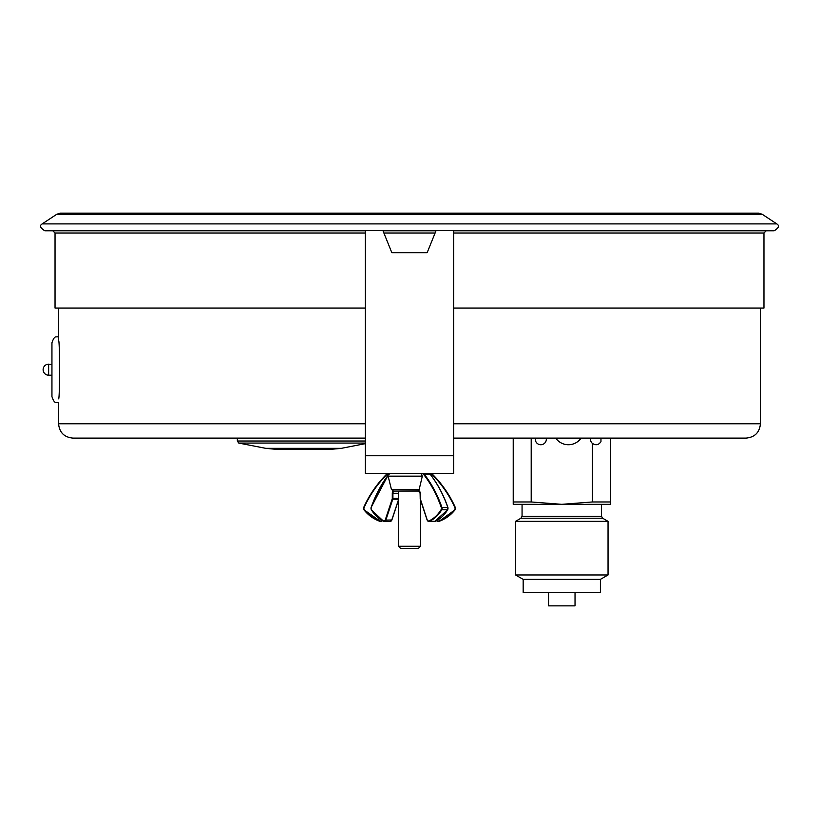 <?xml version="1.0" encoding="UTF-8"?>
<svg xmlns="http://www.w3.org/2000/svg" width="819" height="819" viewBox="0 0 819 819"><rect width="100%" height="100%" fill="white"/><g stroke="black" fill="none" stroke-linecap="round" stroke-linejoin="round"><path stroke-width="1.23" d="M575.03 592.608L575.03 605.855L548.546 605.855L548.546 592.608M760.431 308.046L760.431 423.771C759.582 432.483 754.801 437.264 746.078 438.114L453.644 438.114M365.356 438.114L72.911 438.114C64.199 437.264 59.418 432.483 58.569 423.771L365.356 423.771M546.334 438.114L546.334 439.219A5.518 5.518 0 0 1 540.816 444.737A5.518 5.518 0 0 1 535.298 439.219L535.298 438.114M513.226 501.965L531.203 501.965L561.783 504.33L513.226 504.33L513.226 438.114M531.203 438.114L531.203 501.965M600.962 438.114L600.962 441.636C598.679 445.045 595.822 445.628 592.372 443.376A5.518 5.518 0 0 1 590.479 439.219L590.479 438.114M581.091 438.114A15.448 15.448 0 0 1 555.732 438.114M610.339 438.114L610.339 504.33L561.783 504.33L592.372 501.965L592.372 443.376M453.644 233.005L763.963 233.005L763.963 308.046L453.644 308.046M365.356 308.046L55.037 308.046L55.037 233.005L52.825 230.804L365.356 230.804L44.881 230.804C40.213 227.917 39.312 225.614 42.189 223.904L776.801 223.904C779.668 225.686 778.777 227.979 774.109 230.804L453.644 230.804L766.164 230.804L763.963 233.005M341.318 448.341L265.796 448.341L274.232 449.15L332.883 449.15L341.318 448.341L365.356 443.652M265.796 448.341L238.759 443.069L365.356 443.069M418.867 491.072L394.778 491.072M420.986 473.413L422.328 476.156L418.857 490.765L398.464 491.072L398.464 546.263L400.665 548.474L418.325 548.474L420.536 546.263L398.464 546.263M393.233 491.042A2.652 2.047 -90 0 0 392.291 493.273L398.331 493.273A2.211 1.71 90 0 1 398.464 492.434M453.644 473.413L365.356 473.413L365.356 230.63L382.923 230.63L391.84 252.702L427.149 252.702L436.066 230.63L453.644 230.63L453.644 473.413M430.067 473.853L430.661 473.413A2.211 2.211 -90 0 1 432.217 474.058L432.227 474.058C441.994 483.783 449.703 494.942 455.333 507.534L455.057 509.787L439.056 521.334A35.309 35.309 -90 0 0 455.047 509.787A2.211 2.211 -90 0 0 455.323 507.534A110.36 110.36 -90 0 0 432.217 474.058L430.671 473.413A2.211 2.211 90 0 1 432.227 474.058A110.36 110.36 90 0 1 455.333 507.534A2.211 2.211 90 0 1 455.057 509.787A35.309 35.309 90 0 1 439.066 521.334A2.211 2.211 90 0 1 438.329 521.457A2.211 2.211 -90 0 0 439.056 521.334L438.912 520.915A1.761 1.761 90 0 1 437.029 520.464M436.629 520.679A2.211 2.211 -90 0 0 438.319 521.457L439.066 521.334M382.36 520.679A2.211 2.211 90 0 1 380.671 521.457A2.211 2.211 -90 0 0 382.35 520.679A2.211 2.211 -90 0 1 380.671 521.457L380.671 521.457A2.211 2.211 -90 0 1 379.924 521.334A2.211 2.211 -90 0 0 380.671 521.457L382.708 520.116M388.329 473.853L388.329 473.413A2.211 2.211 -90 0 0 386.773 474.058L388.329 473.413A2.211 2.211 -90 0 0 386.773 474.058A110.36 110.36 -90 0 0 363.667 507.534A2.211 2.211 -90 0 0 363.943 509.787A35.309 35.309 -90 0 0 379.924 521.334L380.077 520.915A34.869 34.869 90 0 1 364.291 509.52A1.761 1.761 90 0 1 364.066 507.719A109.91 109.91 90 0 1 387.08 474.365A1.761 1.761 90 0 1 388.329 473.853L388.933 473.853M436.005 230.804L382.995 230.804M600.409 579.371L523.167 579.371L523.167 592.608L600.409 592.608L600.409 579.371L608.046 574.958L608.046 521.345L515.53 521.345L515.53 574.958L608.046 574.958M592.372 501.965L610.339 501.965M601.515 504.33L601.515 516.298L602.62 518.212L608.046 521.345M58.569 308.046L58.569 340.561C59.879 338.779 59.879 400.614 58.569 398.833M776.801 223.904L762.284 214.312L56.706 214.312L42.189 223.904M48.638 364.179A5.518 5.518 0 0 0 43.12 369.697C43.448 373.044 45.28 374.887 48.638 375.215L48.638 364.179L51.945 364.486M58.569 402.805L58.569 423.771M58.129 336.589C56.245 337.776 54.832 334.367 51.945 342.772L51.945 396.621C54.832 405.026 56.245 401.607 58.129 402.805M435.114 233.005L383.886 233.005M365.356 233.005L55.037 233.005M238.759 443.069L237.346 441.011L365.356 441.011M392.291 493.273L392.291 498.341L392.915 498.341L392.915 493.273A2.211 1.71 90 0 1 394.615 491.072L394.553 491.062M392.291 498.341A1.761 1.362 90 0 1 392.178 499.037L392.772 499.211A2.211 1.71 -90 0 0 392.915 498.341L398.464 498.341M392.178 499.037L385.258 519.952L385.851 520.116L392.772 499.211L398.464 499.211M385.258 519.952A1.761 1.362 90 0 1 383.548 520.915L383.712 521.334A2.211 1.71 -90 0 0 385.851 520.116L391.779 519.993M383.548 520.915A34.869 26.945 90 0 1 371.355 509.52L371.365 509.787A35.309 27.283 -90 0 0 383.589 521.273M371.355 509.52A1.761 1.362 90 0 1 371.181 507.719L371.15 507.534A110.36 85.258 -90 0 1 388.073 475.255M371.109 507.667A2.211 1.71 -90 0 0 371.273 509.623M371.181 507.719A109.91 84.91 90 0 1 388.042 475.563M398.464 499.815L391.738 520.116A2.211 1.71 90 0 1 390.172 521.457L391.84 520.085L398.464 500.102M419.031 491.185A2.211 1.71 90 0 1 420.198 493.273L420.26 493.273A2.652 2.047 -90 0 0 418.857 490.765M420.198 493.273L420.198 498.341L420.26 493.273M427.211 519.993L420.362 499.037A1.761 1.362 90 0 1 420.26 498.341M420.198 498.341A2.211 1.71 -90 0 0 420.29 499.088M418.427 491.062L420.096 493.273L420.229 499.18L427.149 520.085L428.818 521.457A2.211 1.71 -90 0 1 427.252 520.116L420.362 499.037M435.411 521.273L429.391 521.334A35.309 27.283 -90 0 0 441.748 509.787L447.635 509.787A35.309 27.283 90 0 1 435.278 521.334A2.211 1.71 90 0 1 434.705 521.457L428.818 521.457A2.211 1.71 -90 0 0 429.391 521.334L429.002 520.915A1.761 1.362 90 0 1 427.293 519.952M421.672 473.853L422.911 473.413A2.211 1.71 -90 0 1 424.109 474.058L423.587 474.365A109.91 84.91 90 0 1 441.369 507.719L441.963 507.534A110.36 85.258 -90 0 0 424.109 474.058L429.995 474.058A110.36 85.258 90 0 1 447.839 507.534L441.963 507.534A2.211 1.71 -90 0 1 441.748 509.787L441.195 509.52A34.869 26.945 90 0 1 429.002 520.915M441.369 507.719A1.761 1.362 90 0 1 441.195 509.52M422.624 473.853A1.761 1.362 90 0 1 423.587 474.365M428.798 473.413A2.211 1.71 90 0 1 429.995 474.058L428.798 473.413M434.705 521.457L447.737 509.746L447.839 507.534A2.211 1.71 90 0 1 447.635 509.787L447.727 509.623M430.098 474.099C437.653 483.824 443.601 494.983 447.952 507.575L447.88 507.667M419.676 489.404L391.421 489.404L388.114 476.156L422.328 476.156M455.047 509.787L454.699 509.52A34.869 34.869 90 0 1 438.912 520.915M455.323 507.534L454.914 507.719A1.761 1.761 90 0 1 454.699 509.52M432.217 474.058L431.9 474.365A109.91 109.91 90 0 1 454.914 507.719M430.661 473.853A1.761 1.761 90 0 1 431.9 474.365M380.671 521.457L363.943 509.787L363.667 507.534C369.297 494.942 376.996 483.783 386.773 474.058L387.08 474.365M381.961 520.454A1.761 1.761 90 0 1 380.077 520.915M453.644 455.753L365.356 455.753M515.53 521.345L520.956 518.212L602.62 518.212M601.515 516.298L522.061 516.298L522.061 504.33M760.431 423.771L453.644 423.771M237.346 441.011L237.346 438.114M388.104 475.122L371.048 507.575L371.253 509.746L383.64 521.314L390.172 521.457M388.114 476.156C387.244 475.849 387.96 474.938 390.253 473.413M430.896 475.122L429.033 473.433M391.421 489.404L393.56 491.072M436.292 520.116L438.319 521.457M420.536 546.263L420.536 500.102M523.167 579.371L515.53 574.958M520.956 518.212L522.061 516.298M762.284 214.312L758.814 213.145L60.176 213.145L56.706 214.312M756.295 213.145L60.176 213.145M43.12 369.697A5.518 5.518 0 0 0 48.638 375.215L51.945 375.215"/></g></svg>
